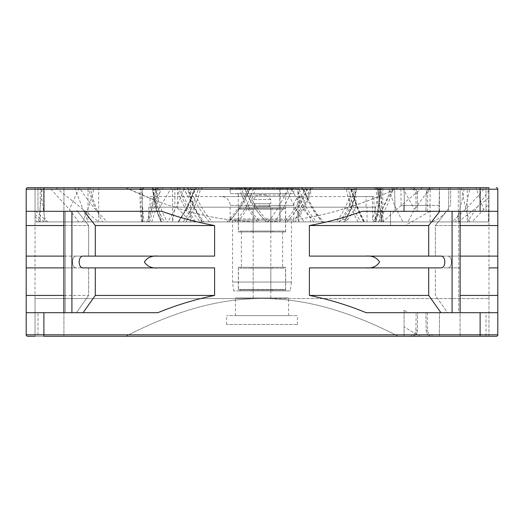 <?xml version="1.0" encoding="UTF-8"?>
<svg xmlns="http://www.w3.org/2000/svg" width="524" height="524" viewBox="0 0 524 524"><rect width="100%" height="100%" fill="white"/><g stroke="black" fill="none" stroke-linecap="round" stroke-linejoin="round"><path stroke-width="0.39" stroke-dasharray="2.62 1.97" d="M270.784 297.959L253.157 297.959L270.784 297.959M270.784 206.587L253.157 206.587L270.784 206.587M269.316 206.587L254.631 206.587L269.316 206.587M269.316 203.639L254.631 203.639L269.316 203.639M270.784 203.639L253.157 203.639L270.784 203.639M270.784 199.513L253.157 199.513L270.784 199.513M266.1 194.797L257.873 194.797L266.1 194.797M297.121 324.487L226.63 324.487L297.121 324.487M297.121 315.644L226.63 315.644L297.121 315.644M288.344 315.644L235.472 315.644L288.344 315.644M288.344 297.959L235.472 297.959L288.344 297.959M488.958 336.277L488.958 298.549L488.958 336.277L398.194 336.277C375.616 324.579 353.654 315.553 332.308 309.186C308.308 302.073 284.873 298.529 262 298.549L488.958 298.549L35.043 298.549L35.043 336.277L35.043 298.549L262 298.549C284.873 298.529 308.308 302.073 332.308 309.186C353.654 315.553 375.616 324.579 398.194 336.277L404.07 336.277L404.07 326.976L420.183 336.277L496.326 336.277M37.99 336.277L63.928 336.277L37.99 336.277L63.928 336.277L37.99 336.277L37.99 312.697L37.99 336.277M74.84 336.277L35.043 336.277M230.167 193.618L293.833 193.618L230.167 193.618L230.167 188.607A0.884 0.884 0 0 0 229.283 187.723L294.717 187.723L229.283 187.723M293.833 193.618L293.833 188.607A0.884 0.884 0 0 1 294.717 187.723M236.828 193.618L287.172 193.618L236.828 193.618A1.474 1.474 0 0 1 238.302 195.092L285.698 195.092L238.302 195.092L238.302 231.936L262 231.936L238.302 231.936M287.172 193.618A1.474 1.474 0 0 0 285.698 195.092L285.698 231.936L262 231.936L285.698 231.936M460.131 211.303L458.749 211.303L460.131 211.303L458.749 211.303L460.131 211.303L460.131 312.697L458.749 312.697L460.131 312.697M293.833 218.967A1.179 1.179 0 0 1 292.654 220.146L231.346 220.146L292.654 220.146A1.179 1.179 -90 0 0 293.833 218.967L230.167 218.967A1.179 1.179 -90 0 0 231.346 220.146L230.167 218.967L293.833 218.967L293.833 205.408L262 205.408L293.833 205.408A8.843 8.843 0 0 1 302.675 196.566L221.325 196.566L302.675 196.566M383.26 221.914L379.966 189.826L378.97 187.723L376.042 187.723L380.483 187.723L379.107 206.502C378.767 210.235 377.693 215.371 375.891 221.914L487.949 221.914L467.27 221.914L467.27 187.723L464.329 187.723C462.463 200.135 459.522 211.532 455.507 221.914L430.119 221.914L430.119 205.408L401.115 205.408L400.853 187.723L393.373 187.723C389.941 200.135 384.891 211.532 378.23 221.914L298.935 221.914L298.935 187.723L292.32 187.723C288.115 200.135 282.115 211.532 274.321 221.914L148.816 221.914L262 221.914L190.638 221.914L190.638 187.723L184.324 187.723C180.302 200.135 174.721 211.532 167.595 221.914L98.689 221.914L98.689 187.723L94.117 187.723C91.202 200.135 87.331 211.532 82.491 221.914L44.154 221.914L44.154 187.723L42.372 187.723L38.514 221.914L35.043 221.914L40.21 221.914L40.21 187.723L40.944 187.723C41.841 200.135 43.44 211.532 45.732 221.914L87.993 221.914L87.993 187.723L90.154 187.723C92.886 200.135 96.999 211.532 102.494 221.914L172.547 221.914L172.547 187.723L178.73 187.723C182.666 200.135 188.358 211.532 195.799 221.914L452.12 221.914L465.312 209.449C473.493 201.118 480.063 193.88 485.041 187.723L430.197 187.723L448.871 187.723L439.44 187.723L439.44 205.408L401.115 205.408M380.195 187.723A1.474 1.474 0 0 1 381.669 189.197L378.086 189.197L381.413 221.914L378.04 189.374A1.769 0.642 174.4 0 1 378.04 189.367A1.769 0.642 174.4 0 1 378.086 189.197L376.042 187.723L378.04 189.367A1.769 0.642 174.4 0 0 379.966 189.826M455.507 221.914L375.328 221.914C377.876 212.41 379.363 201.504 379.789 189.197L378.708 187.723L379.762 189.112A1.769 0.465 -177.2 0 1 380.594 188.758M45.732 221.914L148.089 221.914L152.346 207.255L156.421 189.524A1.769 0.59 -169.2 0 0 156.244 189.197C153.748 201.583 150.977 212.489 147.925 221.914L37.499 221.914L35.043 219.543L35.043 187.723L35.043 210.641L47.736 221.914L141.775 221.914C139.875 208.27 140.17 202.709 140.006 189.826L140.76 187.723L37.99 187.723L37.99 211.303L63.928 211.303L63.928 187.723L63.928 211.303L37.99 211.303L37.99 187.723L63.928 187.723L37.99 187.723M142.332 221.914L142.58 189.197L144.211 187.723L141.578 187.723L141.375 188.758L141.094 206.502L141.572 221.914M140.76 187.723L143.838 187.723L142.332 189.197L142.332 190.291C142.161 202.231 142.777 212.777 144.185 221.914L141.775 221.914M378.23 221.914L337.908 221.914L342.519 219.327L350.635 207.177L148.816 207.177L375.184 207.177L367.042 207.177L367.042 221.914M337.908 221.914L262 221.914L279.731 221.914L279.731 187.723L286.386 187.723C290.623 200.135 296.584 211.532 304.267 221.914L310.477 221.914L310.031 217.362C340.312 211.29 369.702 201.412 398.194 187.723L388.454 187.723C392.024 200.135 396.891 211.532 403.054 221.914L458.284 221.914L458.284 187.723L461.552 187.723C463.642 200.135 466.295 211.532 469.524 221.914L488.748 221.914L488.748 187.723L488.453 221.914L487.949 221.914L488.958 221.023L488.958 187.723L488.958 221.023M35.043 298.549L35.043 219.543M488.958 298.549L488.958 195.557M460.072 211.303L460.072 187.723L460.072 211.303L486.01 211.303L486.01 187.723L460.072 187.723L486.01 187.723L486.01 211.303L460.072 211.303M37.99 211.303L63.928 211.303L37.99 211.303M378.97 187.723L488.958 187.723L432.084 187.723L439.44 187.723L439.027 211.303L439.44 187.723L439.132 205.408L429.949 205.408L430.197 187.723M342.519 219.327L347.91 219.327L355.96 207.177L349.665 207.177L349.665 196.566L149.995 196.566L149.995 207.177L367.042 207.177M349.665 207.177L149.995 207.177M149.995 196.566L374.005 196.566L374.005 207.177M473.041 312.697L460.072 312.697L486.01 312.697L486.01 336.277L460.072 336.277L486.01 336.277L486.01 312.697L460.072 312.697L460.072 336.277L460.072 312.697L473.041 312.697M63.928 312.697L63.928 336.277L63.928 312.697L37.99 312.697L63.928 312.697M400.853 187.723L404.07 187.723L404.377 205.408L404.07 187.723L394.637 187.723L411.425 187.723L27.674 187.723A1.474 1.474 0 0 0 26.2 189.197L26.2 211.303L77.519 211.303L63.869 211.303L65.251 211.303L65.251 312.697L63.869 312.697L76.419 312.697L26.2 312.697L157.842 312.697C176.483 305.066 195.406 299.315 214.604 295.431L214.604 267.895L95.296 267.895L95.296 295.431L83.087 312.697L63.869 312.697L71.919 312.697L71.919 211.303L65.251 211.303L84.187 211.303L95.296 225.536L95.296 256.105L76.537 256.105C71.159 255.738 71.159 268.262 76.537 267.895L26.2 267.895L26.2 334.803A1.474 1.474 0 0 0 27.674 336.277L63.928 336.277M262 267.306L241.368 267.306L262 267.306M291.475 220.146L232.525 220.146L291.475 220.146L291.475 282.043L232.525 282.043L291.475 282.043L290.296 290.886L233.704 290.886L290.296 290.886M232.525 220.146L232.525 282.043L233.704 290.886M285.698 267.306L238.302 267.306L285.698 267.306L285.698 289.412A1.474 1.474 0 0 0 287.172 290.886L236.828 290.886L287.172 290.886M238.302 267.306L238.302 289.412L285.698 289.412L238.302 289.412A1.474 1.474 0 0 1 236.828 290.886M343.731 221.914L344.582 221.763C350.582 212.292 354.545 201.439 356.477 189.197L356.451 187.723L351.702 206.502C350.556 210.235 347.903 215.371 343.731 221.914M488.453 221.914L364.108 221.914L472.006 221.914L488.958 203.987L488.748 221.914M350.694 187.723L348.558 187.723L351.276 189.197C354.735 201.583 359.012 212.489 364.108 221.914L364.54 221.914C357.748 208.27 355.704 202.709 351.984 189.826L350.694 187.723L476.015 187.723L483.547 209.449M469.524 221.914L322.326 221.914L407.96 221.914L414.432 209.449L430.361 187.723L488.958 187.723L458.284 187.723M303.383 189.826L302.99 189.826L311.721 207.701L316.994 215.58L322.326 221.914C311.426 208.27 308.741 202.709 303.383 189.826L302.093 187.723L402.694 187.723L414.432 209.449M403.054 221.914L266.297 221.914L382.848 221.914L382.848 187.723M245.304 189.826L245.271 189.858C249.11 199.389 254.317 208.1 260.9 215.999L266.297 221.914C253.773 208.27 251.068 202.709 245.304 189.826L244.308 187.723L290.84 187.723C296.866 199.578 303.265 209.462 310.031 217.362M304.267 221.914L200.351 221.914C191.876 212.659 183.649 198.419 179.929 187.723L279.731 187.723M167.438 221.914L164.34 221.914C156.905 208.27 155.883 202.709 153.047 189.826L153.211 187.723L156.054 187.723L155.831 189.197C157.966 201.583 161.837 212.489 167.438 221.914L194.456 221.914C185.706 210.838 179.883 199.441 176.981 187.723L188.234 187.723L194.299 206.502C195.766 210.235 199.002 215.371 204.026 221.914L204.065 221.914C196.343 212.443 191.149 201.412 188.476 188.823L188.404 188.758M164.34 221.914L107.066 221.914L95.433 209.449C88.517 201.118 83.224 193.88 79.55 187.723L98.689 187.723M102.494 221.914L144.185 221.914M140.006 189.826A1.769 0.668 -179.9 0 0 142.332 189.197L143.805 187.723L153.159 187.723L152.346 187.723L152.327 188.758L155.497 206.502C156.263 210.235 158.183 215.371 161.261 221.914L161.169 221.914C156.735 212.41 153.905 201.504 152.694 189.197L153.152 187.723M142.777 221.914L142.332 207.805L142.777 221.914M38.514 221.914L178.127 221.914L78.692 221.914L69.41 209.449L49.649 187.723L35.043 187.723L87.993 187.723M195.681 187.723L197.221 187.723L194.384 189.197C190.166 201.583 184.638 212.489 177.793 221.914L178.127 221.914C187.238 208.27 189.675 202.709 194.352 189.826L195.681 187.723L79.34 187.723L69.41 209.449M82.491 221.914L228.719 221.914L161.87 221.914L158.582 209.449L154.469 199.998L125.806 187.723L172.547 187.723M228.877 221.914L228.719 221.914C240.785 208.27 243.555 202.709 249.286 189.826L250.465 187.723L171.459 187.723L158.582 209.449M167.595 221.914L268.006 221.888C275.08 213.569 281.886 202.185 288.429 187.723L190.638 187.723M274.321 221.914L372.747 221.914L382.14 209.449L392.253 190.448C361.789 204.681 330.323 214.316 297.855 219.366L298.935 221.914M372.499 221.914L374.208 221.907C376.468 215.567 377.896 210.569 378.485 206.901L380.928 189.826L380.457 187.723L356.451 187.723L393.373 187.723M339.441 221.914C349.069 208.27 350.687 202.709 354.643 189.826L354.8 187.723L392.063 187.723L382.14 209.449M294.743 221.914C302.918 212.41 308.512 201.504 311.518 189.197L312.907 187.723L310.791 187.723L295.477 218.888L292.851 221.914M354.8 187.723L352.331 187.723L351.866 189.197C348.715 201.583 343.515 212.489 336.257 221.914M354.643 189.826A1.769 0.498 -165 0 1 351.866 189.197L311.518 189.197L310.536 188.764L310.915 187.723C308.014 199.546 302.865 209.934 295.477 218.888M310.791 187.723L292.32 187.723M286.936 221.914L294.449 213.078L307.968 187.723C304.719 196.88 300.213 205.329 294.449 213.078L286.936 221.914M237.496 221.914C245.926 212.41 251.828 201.504 255.221 189.197L257.5 187.723L288.429 187.723M306.56 187.723L304.85 189.197C300.259 201.583 293.361 212.489 284.146 221.914M257.5 187.723L253.944 187.723L246.241 206.502C244.394 210.235 240.608 215.371 234.896 221.914M253.944 187.723L184.324 187.723M185.869 221.914C192.609 212.41 197.483 201.504 200.476 189.197L203.129 187.723L198.95 187.723L192.334 206.502C190.749 210.235 187.69 215.371 183.158 221.914M203.129 187.723L250.583 187.723L248.016 189.197C243.044 201.583 236.023 212.489 226.958 221.914M198.95 187.723L94.117 187.723M151.685 221.914C155.196 212.41 157.907 201.504 159.82 189.197L162.244 187.723L158.392 187.723L154.39 206.502L149.478 221.914M158.392 187.723L42.372 187.723M146.753 221.914C150.82 208.27 152.366 202.709 154.914 189.826L156.093 187.723L35.043 187.723L35.043 214.493L44.154 221.914M141.578 187.723L40.944 187.723M152.346 187.723L90.154 187.723M153.211 187.723L87.901 187.723L95.433 209.449M202.664 221.914C195.334 212.41 190.395 201.504 187.847 189.197L187.048 187.723L188.319 187.723L188.476 188.823L187.847 189.197L155.831 189.197A1.769 0.59 169.4 0 1 153.047 189.826M209.279 221.914C198.013 208.27 195.904 202.709 191.05 189.826L190.579 187.723L183.524 187.723L187.029 194.974L201.884 221.914M257.756 221.914C249.208 212.41 243.287 201.504 239.992 189.197L238.106 187.723L241.02 187.723L248.612 206.502C250.433 210.235 254.258 215.371 260.068 221.914M190.579 187.723L192.531 187.723L193.657 189.197C197.64 201.583 203.875 212.489 212.358 221.914M241.02 187.723L286.386 187.723M313.817 221.914C306.009 212.41 300.462 201.504 297.173 189.197L294.632 187.723L298.615 187.723L305.99 206.502C307.758 210.235 311.282 215.371 316.562 221.914M294.632 187.723L244.308 187.723L247.132 189.197C252.057 201.583 259.229 212.489 268.642 221.914M298.615 187.723L388.454 187.723M302.093 187.723L301.235 187.723L304.018 189.197C308.754 201.583 315.219 212.489 323.406 221.914M358.01 221.914C352.731 212.41 348.827 201.504 346.305 189.197L343.692 187.723L347.825 187.723L353.294 206.502C354.597 210.235 357.014 215.371 360.551 221.914M347.825 187.723L461.552 187.723M380.208 221.914C378.669 212.41 377.306 201.504 376.114 189.197L374.031 187.723L377.365 187.723L377.64 188.758L381.963 221.914M377.365 187.723L488.938 187.723M380.483 187.723L464.329 187.723M380.457 187.723L470.015 187.723L465.312 209.449M347.91 219.327L344.582 221.763M470.015 187.723L485.041 187.723M192.531 187.723L238.106 187.723M290.84 187.723L398.194 187.723M348.198 188.758A1.769 0.334 168.9 0 0 346.305 189.197L304.018 189.197L302.99 189.826L301.221 187.723L343.692 187.723M402.694 187.723L430.361 187.723M351.984 189.826A1.769 0.498 164.9 0 1 350.89 189.655L348.558 187.723L374.031 187.723M476.015 187.723L488.748 187.723M488.958 203.987L488.958 187.723L488.958 197.744L488.958 187.723L467.27 187.723M352.331 187.723L312.907 187.723M392.063 187.723L298.935 187.723M171.459 187.723L125.806 187.723C142.535 195.55 158.89 202.067 174.865 207.275L172.547 221.914M194.352 189.826A1.769 0.373 -161.5 0 0 195.066 189.76L197.221 187.723L162.244 187.723M44.154 187.723L35.043 187.723L35.043 221.914M79.34 187.723L49.649 187.723M156.093 187.723L144.211 187.723M40.21 187.723L35.043 187.723L35.043 214.493M156.054 187.723L187.048 187.723M87.901 187.723L79.55 187.723M377.411 187.723L378.295 189.197C377.378 200.273 375.439 210.183 372.499 218.921L374.208 221.907M355.96 207.177L355.96 196.566L372.499 196.566L372.499 218.921M393.275 187.723L392.253 190.448M177.571 187.723L177.571 208.146C205.369 217.152 233.508 221.744 262 221.914L280.183 221.252L280.183 187.723M55.963 187.723L98.689 221.914M163.455 187.723L154.469 199.998M74.644 187.723L87.993 221.914M35.043 210.641L35.043 187.723M197.135 213.681C218.528 219.097 240.149 221.842 262 221.914M183.819 187.723L187.029 194.974M488.958 197.744L458.284 221.914M450.64 203.201L450.64 187.723L450.64 203.201C450.699 208.663 439.145 220.905 430.119 221.914M372.499 196.566L366.053 196.566L366.053 207.177M488.958 190.101L467.27 221.914M488.958 187.723L488.958 221.731M422.285 187.723C406.722 200.685 393.576 212.082 382.848 221.914M280.183 221.252L279.731 221.914M297.855 187.723L297.855 219.366M214.604 267.895L158.255 267.895C151.986 268.517 147.362 266.552 144.382 262.007C147.355 257.454 151.98 255.483 158.255 256.105L214.604 256.105L214.604 225.536C196.808 222.294 179.195 217.552 161.759 211.303L43.885 211.303L43.885 189.197L411.425 189.197A4.421 4.421 0 0 1 415.846 193.539L416.154 211.303L404.482 211.303L404.07 187.723L404.377 205.408L403.762 205.408L404.377 205.408L404.482 211.303L439.027 211.303L425.881 211.303L427.355 211.303L427.663 193.539A4.421 4.421 0 0 1 432.084 189.197L480.115 189.197L480.115 211.303L497.8 211.303L497.8 256.118L447.463 256.105C452.841 255.738 452.841 268.262 447.463 267.895L435.372 267.895L435.372 295.431L447.581 312.697L497.8 312.697L497.8 334.803L432.084 334.803A4.421 4.421 0 0 1 427.663 330.461L427.355 312.697L425.881 312.697L439.44 312.697L408.334 312.697L404.07 310.3L404.07 326.976M177.571 208.146L190.638 221.914M174.865 187.723L174.865 207.275M395.05 211.303L394.637 187.723L395.05 211.303L403.657 211.303L403.762 205.408L403.657 211.303L395.05 211.303M415.846 193.539L417.32 193.513A5.895 5.895 0 0 0 411.425 187.723A5.895 5.895 0 0 1 417.32 193.513L417.628 211.303L417.32 193.513C416.829 189.845 414.864 187.913 411.425 187.723L411.425 189.197M416.154 211.303L362.241 211.303C344.812 217.552 327.192 222.294 309.396 225.536L309.396 256.105L365.745 256.105C372.014 255.483 376.638 257.448 379.618 262.007C376.645 266.546 372.02 268.511 365.745 267.895L309.396 267.895L309.396 295.431C328.594 299.309 347.51 305.066 366.158 312.697L416.154 312.697L415.846 330.461A4.421 4.421 0 0 1 411.425 334.803L43.885 334.803L43.885 312.697M26.2 211.303L77.172 211.303L76.89 210.497L88.628 225.536L26.2 225.536L26.2 211.303L43.885 211.303M26.2 225.536L26.2 256.105L88.628 256.105L26.2 256.105M480.115 187.723L480.115 189.197L497.8 189.197L497.8 211.303L413.167 211.29M497.8 256.426L497.8 257.133M497.8 257.579L497.8 262M497.8 267.567L497.8 312.697L427.355 312.697M480.115 211.303L427.355 211.303M432.084 187.723A5.895 5.895 0 0 0 426.189 193.513C426.713 189.793 428.678 187.867 432.084 187.723L432.084 189.197M448.871 187.723L448.459 211.303L448.871 187.723M374.005 196.566L366.053 196.566M355.96 196.566L349.665 196.566M35.043 216.451L40.21 221.914M125.806 336.277C148.384 324.579 170.346 315.553 191.692 309.186C215.692 302.073 239.127 298.529 262 298.549C239.127 298.529 215.692 302.073 191.692 309.186C170.346 315.553 148.384 324.579 125.806 336.277L398.194 336.277L125.806 336.277M26.2 334.803L43.885 334.803L43.885 336.277L411.425 336.277L404.07 336.277L404.07 312.697L416.154 312.697M439.44 336.277L439.44 312.697L439.44 336.277M404.07 310.3L404.07 312.697L366.158 312.697L440.913 312.697L428.704 295.431L309.396 295.431M439.44 211.303L439.44 205.408L439.44 211.303L448.459 211.303L439.44 211.303M262 231.936L282.632 231.936L262 231.936M84.187 211.303L71.919 211.303M77.172 211.303L63.869 211.303L65.251 211.303L65.251 312.697L76.419 312.697L26.2 312.697M413.141 211.303L458.749 211.303L458.749 312.697L447.581 312.697L497.8 312.697M497.8 211.303L446.481 211.303L458.749 211.303L458.749 312.697L447.581 312.697L435.372 295.431L435.372 267.895L460.131 267.895L447.463 267.895C452.841 268.262 452.841 255.738 447.463 256.105L497.8 256.105M95.296 225.536L214.604 225.536M158.255 256.105L214.604 256.105M83.205 256.105C77.827 255.738 77.827 268.262 83.205 267.895L158.255 267.895M95.296 267.895L63.869 267.895L88.628 267.895L88.628 295.431L63.869 295.431M95.296 295.431L214.604 295.431M83.087 312.697L71.919 312.697M415.846 330.461L417.32 330.487L417.628 312.697L417.32 330.487A5.895 5.895 0 0 1 411.425 336.277A5.895 5.895 0 0 0 417.32 330.487A5.895 5.895 0 0 1 411.425 336.277L411.425 334.803M408.334 312.697L440.913 312.697M428.704 295.431L428.704 267.895L309.396 267.895M497.8 225.536L435.372 225.536L435.372 256.105L460.131 256.105L309.396 256.105L440.795 256.105C446.173 255.738 446.173 268.262 440.795 267.895L365.745 267.895M428.704 256.105L428.704 225.536L309.396 225.536M390.511 225.536L390.511 211.303L390.511 225.536L405.045 225.536L430.119 211.303M77.519 211.303L88.628 225.536L88.628 256.105L88.628 225.536L63.869 225.536M88.628 267.895L88.628 295.431L76.419 312.697L88.628 295.431L26.2 295.431M26.2 267.895L76.537 267.895C71.159 268.262 71.159 255.738 76.537 256.105L88.628 256.105M497.8 295.431L460.131 295.431M497.8 267.895L488.958 267.895M446.481 211.303L435.372 225.536L446.481 211.303M460.131 225.536L435.372 225.536L435.372 256.105M426.189 193.513L425.881 211.303L426.189 193.513L427.663 193.539M427.663 330.461L426.189 330.487A5.895 5.895 0 0 0 432.084 336.277A5.895 5.895 0 0 1 426.189 330.487L425.881 312.697L426.189 330.487A5.895 5.895 0 0 0 432.084 336.277L432.084 334.803M428.704 225.536L439.813 211.303M76.89 210.497L76.89 211.303M230.167 218.967L230.167 205.408L262 205.408L230.167 205.408A8.843 8.843 0 0 0 221.325 196.566M154.914 189.826A1.769 0.59 -169.2 0 0 156.421 189.524L158.7 187.723L156.244 189.197L142.58 189.197A1.769 0.472 -179 0 0 141.375 188.758M244.23 187.723L245.271 189.858L247.132 189.197L297.173 189.197L299.007 188.758M191.05 189.826A1.769 0.38 161.6 0 0 193.657 189.197L239.992 189.197L241.341 188.758M143.805 187.723L142.332 189.197L152.694 189.197A1.769 0.432 173.6 0 0 152.831 189L152.831 189A1.769 0.432 173.6 0 0 152.327 188.758M178.717 221.914L187.474 207.602L195.066 189.76A1.769 0.373 -161.5 0 0 194.384 189.197L159.82 189.197A1.769 0.406 -171.8 0 0 158.058 188.758M249.286 189.826L248.016 189.197L200.476 189.197L198.55 188.758M307.136 189.826L304.85 189.197L255.221 189.197L253.583 188.758M310.536 188.764L310.542 188.758C307.699 200.129 302.597 210.262 295.241 219.17M380.928 189.826A1.769 0.648 -174.5 0 1 378.295 189.197L356.477 189.197A1.769 0.373 -170.3 0 1 356.13 188.902L356.13 188.902A1.769 0.373 -170.3 0 1 356.379 188.758M363.623 221.914C363.217 221.18 359.759 214.532 356.896 207.465L350.89 189.655A1.769 0.498 164.9 0 1 351.276 189.197L376.114 189.197A1.769 0.452 175.2 0 1 377.64 188.758M381.669 221.914L381.669 189.197L379.789 189.197A1.769 0.465 -177.2 0 1 379.762 189.112C379.317 201.583 377.784 212.515 375.158 221.914M272.316 268.19L251.684 268.19L272.316 268.19L272.316 267.306L251.684 267.306L272.316 267.306M251.684 268.19L251.684 267.306M239.894 268.19L284.106 268.19L239.894 268.19L239.894 267.306L284.106 267.306L239.894 267.306M284.106 268.19L284.106 267.306M251.684 290.001L272.316 290.001L251.684 290.001L251.684 290.886L272.316 290.886L251.684 290.886M272.316 290.001L272.316 290.886M284.106 290.001L239.894 290.001L284.106 290.001L284.106 290.886L239.894 290.886L284.106 290.886M239.894 290.001L239.894 290.886M253.157 290.886L270.843 290.886L253.157 290.886L253.157 267.306L270.843 267.306L253.157 267.306M270.843 290.886L270.843 267.306M238.42 290.886L285.58 290.886L238.42 290.886L238.42 267.306L285.58 267.306L238.42 267.306M285.58 290.886L285.58 267.306M272.316 209.24L251.684 209.24L272.316 209.24L272.316 208.356L251.684 208.356L272.316 208.356M251.684 209.24L251.684 208.356M239.894 209.24L284.106 209.24L239.894 209.24L239.894 208.356L284.106 208.356L239.894 208.356M284.106 209.24L284.106 208.356M251.684 231.051L272.316 231.051L251.684 231.051L251.684 231.936L272.316 231.936L251.684 231.936M272.316 231.051L272.316 231.936M284.106 231.051L239.894 231.051L284.106 231.051L284.106 231.936L239.894 231.936L284.106 231.936M239.894 231.051L239.894 231.936M253.157 231.936L270.843 231.936L253.157 231.936L253.157 208.356L270.843 208.356L253.157 208.356M270.843 231.936L270.843 208.356M238.42 231.936L285.58 231.936L238.42 231.936L238.42 208.356L285.58 208.356L238.42 208.356M285.58 231.936L285.58 208.356M230.167 188.607L293.833 188.607L230.167 188.607M26.2 189.197L43.885 189.197L43.885 187.723M480.115 312.697L480.115 336.277M452.081 211.303L452.081 312.697M253.157 297.959L253.157 206.587M254.631 206.587L254.631 203.639M253.157 203.639L253.157 199.513L257.873 194.797M226.63 324.487L226.63 315.644M235.472 315.644L235.472 297.959M288.528 315.644L288.528 297.959M297.37 324.487L297.37 315.644M266.127 194.797L270.843 199.513L270.843 203.639M269.369 206.587L269.369 203.639M270.843 297.959L270.843 206.587M148.816 207.177L148.816 221.914M241.368 231.936L241.368 267.306M375.184 207.177L375.184 221.914M282.632 231.936L282.632 267.306M63.869 211.303L63.869 312.697M153.159 187.723L152.831 189C154.108 201.53 157.049 212.502 161.654 221.914M356.137 187.723L356.13 188.902C354.1 201.471 349.908 212.475 343.567 221.914M250.826 187.723L240.195 207.583L234.333 215.646L228.87 221.907"/><path stroke-width="0.79" d="M420.183 336.277L488.958 336.277M35.043 336.277L27.674 336.277A1.474 1.474 0 0 1 26.2 334.803L26.2 189.197A1.474 1.474 0 0 1 27.674 187.723L488.958 187.723M63.928 336.277L74.84 336.277M460.131 211.303L460.131 312.697M486.01 187.723L480.115 187.723L486.01 187.723M486.01 336.277L460.072 336.277L486.01 336.277M37.99 187.723L35.043 187.723M26.2 256.105L63.869 256.105L26.2 256.105L26.2 267.895L63.869 267.895L26.2 267.895M26.2 312.697L157.842 312.697C176.405 305.092 195.328 299.335 214.604 295.431L214.604 267.895L158.261 267.895C151.895 268.471 147.27 266.506 144.382 262.007C147.27 257.494 151.895 255.529 158.255 256.105L214.604 256.105L214.604 225.536C196.742 222.281 179.123 217.532 161.759 211.303L26.2 211.303M158.261 267.895L83.205 267.895C77.827 268.262 77.827 255.738 83.205 256.105L158.255 256.105M480.115 211.303L362.241 211.303C344.877 217.532 327.258 222.281 309.396 225.536L309.396 256.105L365.745 256.105C372.106 255.529 376.73 257.494 379.618 262.007C376.73 266.506 372.106 268.471 365.745 267.895L309.396 267.895L309.396 295.431C328.672 299.335 347.589 305.092 366.158 312.697L480.115 312.697L480.115 334.803L497.8 334.803L497.8 211.303L480.115 211.303L480.115 189.197L43.885 189.197L43.885 211.303M496.326 187.723A1.474 1.474 0 0 1 497.8 189.197A1.474 1.474 0 0 0 496.326 187.723A1.474 1.474 0 0 1 497.8 189.197L497.8 211.303M497.237 256.105L497.8 256.426M497.8 257.133L497.8 257.579M497.8 262L497.8 267.567M497.8 267.895L488.958 267.895M497.8 334.803A1.474 1.474 0 0 1 496.326 336.277A1.474 1.474 0 0 0 497.8 334.803A1.474 1.474 0 0 1 496.326 336.277L43.885 336.277L43.885 334.803L480.115 334.803L480.115 336.277M63.869 225.536L26.2 225.536M88.628 256.105L83.205 256.105M88.628 267.895L214.604 267.895M63.869 295.431L26.2 295.431M497.8 312.697L480.115 312.697M309.396 295.431L428.704 295.431L440.913 312.697M309.396 267.895L428.704 267.895L428.704 295.431M309.396 225.536L428.704 225.536L428.704 256.105L365.745 256.105L440.795 256.105C446.173 255.738 446.173 268.262 440.795 267.895L365.745 267.895M428.704 256.105L435.372 256.105M439.813 211.303L428.704 225.536M84.187 211.303L95.296 225.536L214.604 225.536M214.604 256.105L95.296 256.105L95.296 225.536M214.604 295.431L95.296 295.431L95.296 267.895M83.087 312.697L95.296 295.431M497.8 225.536L460.131 225.536M497.8 256.105L460.131 256.105L497.8 256.105M497.8 295.431L460.131 295.431M43.885 187.723L43.885 189.197L26.2 189.197A1.474 1.474 0 0 1 27.674 187.723M27.674 336.277A1.474 1.474 0 0 1 26.2 334.803L43.885 334.803L43.885 312.697M497.8 189.197L480.115 189.197L480.115 187.723M71.919 211.303L71.919 312.697M452.081 312.697L452.081 211.303M63.869 211.303L63.869 312.697"/></g></svg>
